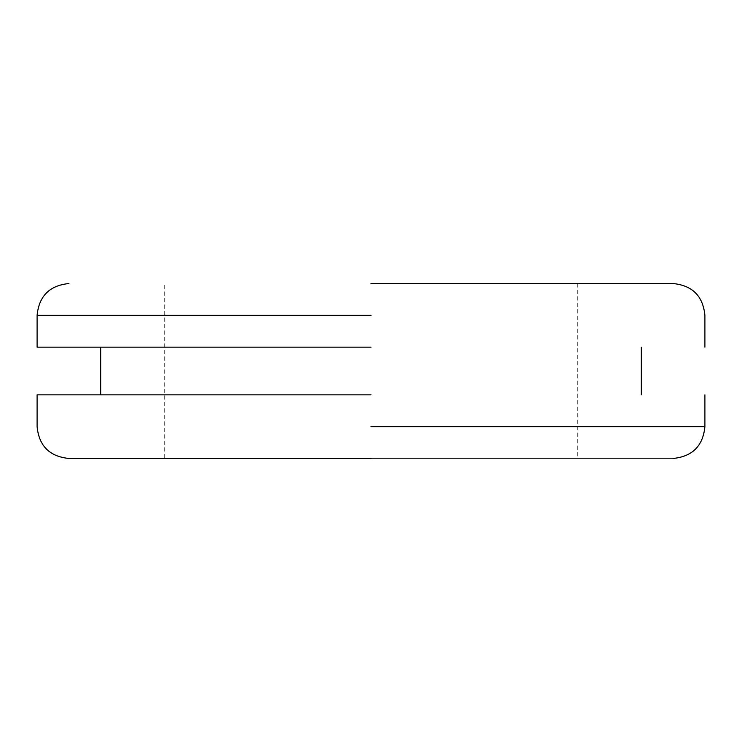 <?xml version="1.0" encoding="UTF-8"?>
<svg xmlns="http://www.w3.org/2000/svg" width="742" height="742" viewBox="0 0 742 742"><rect width="100%" height="100%" fill="white"/><g stroke="black" fill="none" stroke-linecap="round" stroke-linejoin="round"><path stroke-width="0.56" stroke-dasharray="3.71 2.78" d="M371 458.454L673.096 458.454L164.297 458.454L164.297 283.546M371 283.546L673.096 283.546L371 283.546M371 347.154L37.1 347.154L371 347.154M371 394.846L37.1 394.846L371 394.846M371 426.65L704.9 426.65L371 426.65M371 315.35L37.1 315.35L371 315.35M577.703 283.546L577.703 458.454"/><path stroke-width="1.11" d="M371 458.454L68.904 458.454L371 458.454M371 283.546L673.096 283.546L371 283.546M371 347.154L37.1 347.154L371 347.154M371 394.846L37.1 394.846L371 394.846M371 426.65L704.9 426.65L371 426.65M371 315.35L37.1 315.35L371 315.35M704.9 394.846L704.9 426.65C702.999 445.951 692.407 456.553 673.096 458.454M68.904 458.454C49.593 456.553 39.001 445.951 37.1 426.65L37.1 394.846M641.301 347.154L641.301 394.846M100.699 394.846L100.699 347.154M37.1 347.154L37.1 315.35C39.001 296.049 49.593 285.447 68.904 283.546M704.9 347.154L704.9 315.35C702.999 296.049 692.407 285.447 673.096 283.546"/></g></svg>
